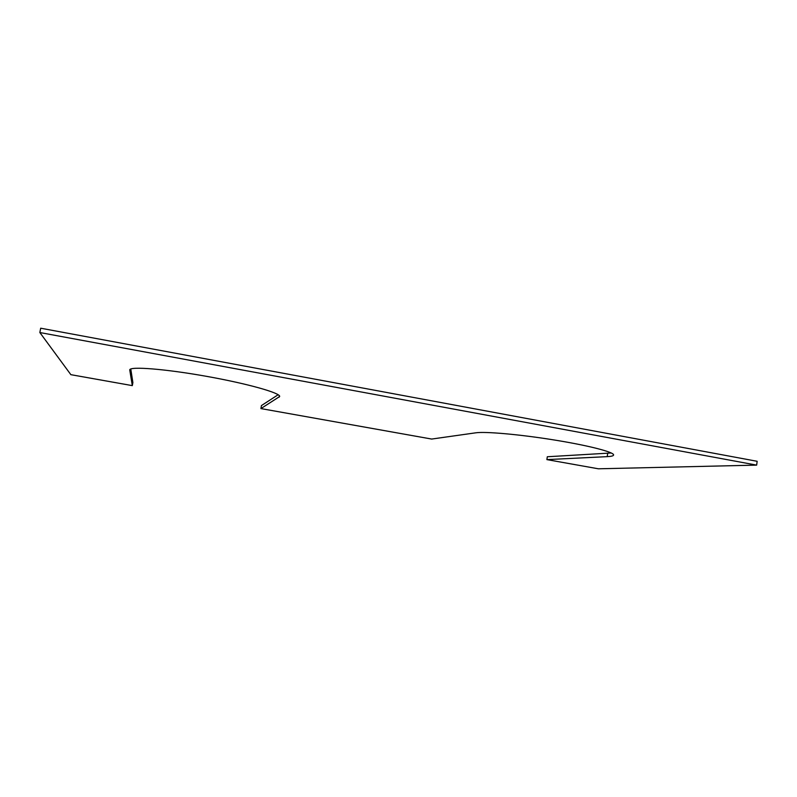 <?xml version="1.0" encoding="UTF-8"?>
<svg xmlns="http://www.w3.org/2000/svg" width="797" height="797" viewBox="0 0 797 797"><rect width="100%" height="100%" fill="white"/><g stroke="black" fill="none" stroke-linecap="round" stroke-linejoin="round"><path stroke-width="1.2" d="M756.662 465.119L39.85 332.538L40.687 328.205L757.15 461.294L756.662 465.119L598.368 468.795L546.891 459.61L547.31 456.751L611.249 452.985M39.85 332.538L70.863 374.67L132.312 385.628L132.88 382.56L130.778 369.001M278.153 394.734L261.436 405.573L260.918 408.582L279.647 396.547C280.923 393.14 248.196 383.785 206.782 376.383C165.368 368.951 129.692 366.152 129.742 369.898L132.312 385.628M260.918 408.582L431.685 439.057L475.719 432.821C485.074 431.366 519.544 434.385 554.045 439.954C588.594 445.503 614.397 452.198 613.6 455.027C613.411 455.904 611.289 456.442 607.214 456.641L546.891 459.61M279.119 397.205L279.368 395.75M607.214 456.641L607.683 453.344"/></g></svg>
